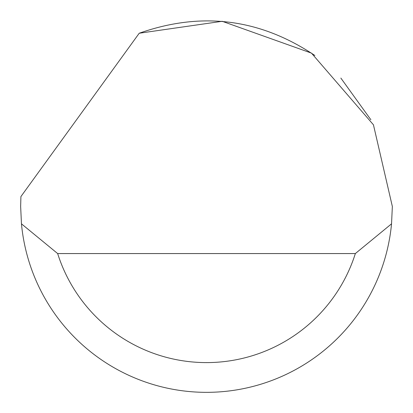 <?xml version="1.0" encoding="UTF-8"?>
<svg xmlns="http://www.w3.org/2000/svg" width="413" height="413" viewBox="0 0 413 413"><rect width="100%" height="100%" fill="white"/><g stroke="black" fill="none" stroke-linecap="round" stroke-linejoin="round"><path stroke-width="0.62" d="M139.222 33.236L222.199 21.295L311.469 53.117L373.445 124.814L392.35 206.485L391.539 223.831A185.85 185.85 0 0 1 21.461 223.831L20.65 206.485L20.913 196.573L139.222 33.236C201.492 11.249 260.035 18.662 314.851 55.487M340.854 78.072L370.874 119.755M21.461 223.831L57.655 253.567L355.345 253.567L391.539 223.831M57.655 253.567A156.114 156.114 0 0 0 355.345 253.567"/></g></svg>
